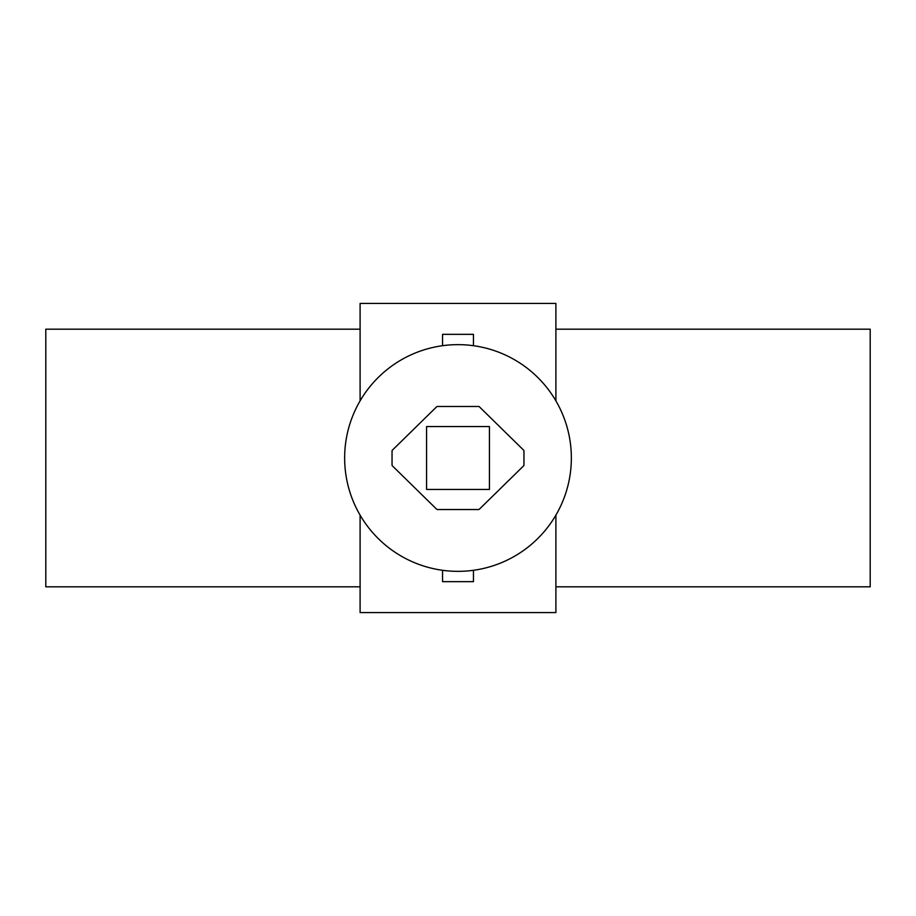 <?xml version="1.0" encoding="UTF-8"?>
<svg xmlns="http://www.w3.org/2000/svg" width="916" height="916" viewBox="0 0 916 916"><rect width="100%" height="100%" fill="white"/><g stroke="black" fill="none" stroke-linecap="round" stroke-linejoin="round"><path stroke-width="1.37" d="M458 571.355A113.355 113.355 0 0 0 571.355 458A113.355 113.355 0 0 0 458 344.645A113.355 113.355 0 0 0 344.645 458A113.355 113.355 0 0 0 458 571.355M523.952 465.088A1.03 1.03 0 0 1 523.643 465.832L479.331 509.227A1.03 1.03 0 0 1 478.61 509.525L437.39 509.525A1.03 1.03 0 0 1 436.669 509.227L392.357 465.832A1.03 1.03 0 0 1 392.048 465.088L392.048 450.912A1.03 1.03 0 0 1 392.357 450.168L436.669 406.773A1.03 1.03 0 0 1 437.39 406.475L478.61 406.475A1.03 1.03 0 0 1 479.331 406.773L523.643 450.168A1.03 1.03 0 0 1 523.952 450.912L523.952 465.088M426.57 489.43L426.57 426.57L489.43 426.57L489.43 489.43L426.57 489.43M360.103 329.188L45.8 329.188L45.8 586.812L360.103 586.812M555.898 586.812L870.2 586.812L870.2 329.188L555.898 329.188M360.103 515.147L360.103 612.575L555.898 612.575L555.898 515.147M555.898 400.853L555.898 303.425L360.103 303.425L360.103 400.853M442.543 570.302L442.543 581.66L473.457 581.66L473.457 570.302M442.543 345.698L442.543 334.34L473.457 334.34L473.457 345.698"/></g></svg>
